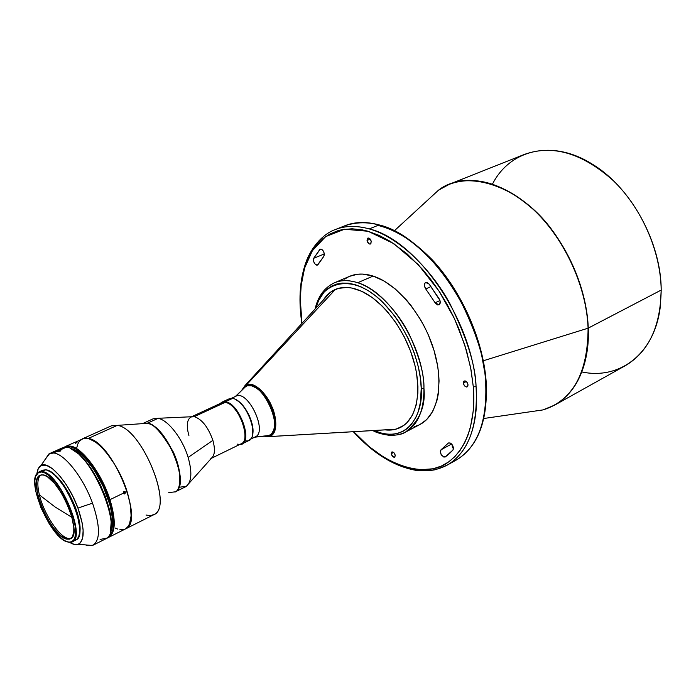 <?xml version="1.0" encoding="UTF-8"?>
<svg xmlns="http://www.w3.org/2000/svg" width="696" height="696" viewBox="0 0 696 696"><rect width="100%" height="100%" fill="white"/><g stroke="black" fill="none" stroke-linecap="round" stroke-linejoin="round"><path stroke-width="1.04" d="M492.516 184.022C509.898 149.797 552.363 138.635 592.818 164.482C631.176 187.711 661.261 242.643 661.191 290.067C660.739 251.674 641.782 208.182 613.437 180.777C582.448 153.137 552.824 144.333 524.584 154.347L449.668 184.109C477.134 174.444 506.575 184.309 537.999 213.715C566.796 242.826 586.789 288.422 588.277 328.112L661.191 290.067L588.085 328.19C586.519 285.299 563.125 235.787 530.918 207.26C498.675 178.681 461.866 173.408 438.463 190.226L428.318 199.552L438.463 190.226C464.058 169.606 514.535 183.648 546.238 223.051C577.828 261.8 587.25 303.369 588.085 328.19L483.328 360.772L588.085 328.19C589.808 356.378 580.046 398.999 542.88 409.927C572.756 400.513 587.824 373.265 588.085 328.19L588.277 328.112C587.407 304.7 579.385 267.412 552.267 230.298C525.306 192.809 478.839 171.077 449.668 184.109L441.09 188.477M428.649 199.247L438.393 190.286L428.649 199.247M463.327 383.044L466.294 381.512L463.327 383.044L463.423 383.635L464.571 385.88L466.372 386.993L467.764 386.315L468.017 384.827L467.207 386.863C465.302 387.115 464.014 385.845 463.327 383.044L464.145 380.999C466.05 380.747 467.338 382.026 468.017 384.827L467.155 382.487L465.424 380.99L463.84 381.225L463.327 383.044M267.969 435.853L254.98 437.036L269.23 435.478C285.899 430.285 260.991 377.171 246.088 386.167L235.822 396.276L231.237 398.399L235.822 396.276C247.933 389.064 268.43 432.764 254.954 437.036L255.241 436.905C268.143 431.99 247.872 389.334 235.909 396.233M235.405 399.46C245.236 403.149 255.771 425.308 252.422 435.27L252.97 431.102L252.448 425.474L249.055 415.181L243.287 405.951L239.267 401.888L235.405 399.46M246.81 384.54C255.528 383.226 263.827 390.473 271.718 406.281C277.826 422.629 277.086 432.729 269.5 436.575L395.537 429.232L400.887 427.231L395.537 429.232L269.456 436.592L263.923 436.201L269.5 436.575C279.322 433.39 275.694 413.972 271.718 406.281C268.856 398.243 256.711 381.46 246.81 384.54L335.394 289.405L246.81 384.54L245.131 385.419L246.81 384.54M387.646 430.084L396.25 429.093L403.828 425.395L407.125 422.55L412.545 414.955L416.191 405.037L417.87 393.162L417.931 386.628L416.469 372.708L414.955 365.47L410.44 350.827L404.08 336.499L396.181 323.109L387.072 311.26L382.191 306.075L372.064 297.418L361.798 291.346C383.105 301.064 405.281 330.496 413.85 361.241C422.498 392.005 416.486 419.253 400.783 427.283C396.059 429.71 390.795 430.58 385.019 429.876M395.398 429.275L269.456 436.592L263.958 436.192M420.027 424.456L426.639 419.61L432.712 411.475L436.862 400.826L438.158 394.667L439.054 380.999L438.645 373.621L437.654 365.983L433.973 350.262L428.162 334.532L424.525 326.876L420.454 319.481L411.214 305.788L406.142 299.637L395.389 289.058L384.218 281.106L373.126 276.068C364.356 273.319 356.535 273.397 349.653 276.303L334.385 282.811C341.197 279.94 348.966 279.905 357.692 282.724L373.126 276.068L362.555 274.085L357.596 274.241L349.618 276.321M391.274 453.679L393.623 452.426L391.274 453.679L391.865 451.956C393.466 451.8 394.606 452.983 395.276 455.515L394.693 457.228C393.092 457.394 391.952 456.211 391.274 453.679L392.779 456.628L394.893 457.081L395.18 454.993L393.771 452.557L391.918 451.93L391.274 453.679M367.053 240.425L370.255 239.111L367.053 240.425L367.958 238.049C369.585 237.91 370.698 239.111 371.29 241.669L370.385 244.035C368.767 244.183 367.653 242.974 367.053 240.425L368.671 243.583L369.915 244.122L370.907 243.617L371.185 241.068L369.663 238.493L367.714 238.189L367.053 240.425M319.716 249.612L320.238 249.229C322.187 249.09 323.544 250.612 324.327 253.805L323.805 256.372L324.371 254.588L323.649 251.63L322.013 249.594L320.908 249.142L319.716 249.612L320.247 249.22L313.696 258.286L324.336 253.944L313.696 258.286L319.716 249.612M439.272 298.967L440.272 301.881L439.054 304.883L435.13 302.777L439.994 300.533L435.13 302.777L435.496 303.317L437.732 304.97L439.376 304.691L440.237 303.047L439.95 300.394L429.127 284.072L439.272 298.967M448.085 443.3L448.494 442.969C450.886 442.673 452.548 444.326 453.47 447.937L452.965 450.016L445.196 456.994C441.273 456.193 439.881 453.792 441.012 449.799L451.591 444.005L441.012 449.799L440.29 451.173L441.212 454.749L443.865 457.081L445.318 456.915L449.294 453.74L452.965 450.016L453.479 448.563L452.757 445.623L450.347 443.082L448.363 443.048L441.012 449.799L448.085 443.3M379.137 224.921C366.383 221.467 354.951 221.746 344.842 225.765C354.699 221.754 366.131 221.476 379.137 224.921L369.28 228.906L379.137 224.921C409.57 233.247 441.699 265.959 459.586 298.828C476.508 332.766 485.182 360.38 485.625 381.678C482.058 315.097 426.97 235.892 379.137 224.921M486.13 381.234C488.14 420.436 478.169 446.719 456.211 460.082C477.7 447.397 487.505 421.263 485.625 381.678C487.887 408.021 482.815 444.648 456.211 460.082L447.084 465.18C473.532 449.833 478.439 413.111 476.073 386.663C475.542 365.287 466.781 337.534 449.773 303.404C431.798 270.335 399.635 237.38 369.28 228.906C356.308 225.4 344.929 225.643 335.133 229.628C345.181 225.635 356.561 225.391 369.28 228.906C416.982 240.085 472.245 319.829 476.073 386.663C478.108 426.387 468.443 452.565 447.084 465.18C431.885 473.08 414.746 472.61 395.667 463.762M231.655 398.408L228.984 398.895L221.894 402.175L225.321 401.766L232.429 398.477L225.321 401.766L220.084 403.558L221.894 402.175M219.745 404.385L225.06 402.41L225.321 401.766L225.06 402.41L221.702 402.81L191.565 416.747M194.297 416.66L225.06 402.41L194.297 416.66C201.988 419.27 208.182 427.161 212.88 440.342C208.182 427.161 201.988 419.27 194.297 416.66L191.017 417C186.911 419.601 186.206 425.769 188.903 435.496M175.418 491.82L185.449 486.843C191.583 482.885 192.479 473.08 188.146 457.437L212.88 440.342L188.146 457.437C182.587 438.611 167.945 419.775 158.053 418.357C167.945 419.775 182.587 438.611 188.146 457.437C192.287 472.201 191.678 481.832 186.302 486.339L179.472 487.209M154.042 418.479L158.053 418.357L153.12 418.818L142.924 423.455L147.004 423.333L117.285 425.378L147.004 423.333L158.053 418.357L147.3 423.255C153.416 422.89 162.064 432.442 173.252 451.904C183.126 473.028 180.847 490.706 174.922 492.063M175.827 491.524C190.678 483.746 166.309 425.16 147.3 423.255L142.776 423.525M112.195 425.526L117.285 425.378L111.36 425.848L82.58 438.767L88.34 438.41L117.285 425.378L88.34 438.41L82.58 438.767M108.672 537.364L107.106 537.921C115.501 534.641 116.458 521.887 109.977 499.658L123.183 493.264L123.905 491.55L125.384 492.194L125.054 493.612L124.21 494.021L123.183 493.264L123.514 491.846L124.793 491.515L125.384 492.194L127.037 491.402L125.384 492.194L124.654 493.908L123.183 493.264L109.977 499.658C116.067 520.164 115.632 532.727 108.672 537.364L125.263 529.038C132.388 524.323 132.98 511.777 127.037 491.402L121.643 477.534L114.605 464.267L106.592 452.826L101.077 446.745L95.683 442.178L88.34 438.41L84.138 438.315L65.468 446.458L71.27 446.197L67.286 445.918L63.945 447.389L65.468 446.458M112.108 526.133L113.317 526.924M107.68 537.26C127.542 532.101 94.708 450.66 70.966 446.893L66.912 446.632L64.919 447.293L70.966 446.893L71.27 446.197L70.966 446.893L75.655 448.937L80.797 452.704L88.914 461.3L99.319 477.021L105.853 490.602L110.612 504.313L112.569 512.882L113.474 520.599L112.796 529.891L111.047 534.232L108.35 536.912M76.969 442.473L75.386 443.343M124.662 492.455L124.532 492.942L124.662 492.455M124.245 493.368L123.836 493.655L124.654 493.908L123.836 493.655L124.245 493.368M40.846 474.985C37.427 477.874 36.949 484.512 39.394 494.899L55.202 507.053L72.019 517.424L55.202 507.053L39.394 494.899C43.787 513.7 59.082 536.947 68.286 538.46L71.001 538.443L68.286 538.46L66.894 539.148L68.286 538.46C59.082 536.947 43.787 513.7 39.394 494.899C36.949 484.512 37.427 477.874 40.846 474.985M42.821 474.889C58.247 475.09 83.79 534.659 70.331 538.852L66.894 539.148L69.504 539.156L72.384 536.868L73.776 531.962L73.802 527.42L71.653 516.093L66.886 503.295L62.04 493.977L54.706 483.529L47.476 476.83L44.266 475.229L41.499 474.872L38.367 476.647L37.088 479.292L36.488 482.98L37.384 492.838L40.89 504.739L46.467 516.954L53.322 527.751L60.482 535.546L66.894 539.148C50.982 537.042 26.84 479.692 40.107 475.246L42.821 474.889M74.855 540.392L77.16 539.052L78.77 536.39L79.622 532.501L79.675 527.516L77.343 515.066L72.123 500.99L64.824 487.574L58.699 479.274L54.619 475.003L50.738 471.949L47.197 470.209L45.597 469.852L41.899 471.54C58.838 471.644 86.983 537.242 72.175 541.836L68.347 542.167L66.616 541.601L67.964 542.01C51.121 539.713 25.152 479.727 38.089 472.749L41.725 471.966L38.236 472.332L35.618 476.395L38.95 471.932L41.899 471.54L45.597 469.852L42.639 470.252L38.95 471.932M87.809 545.629L85.521 544.907L87.809 545.629L92.42 545.473C100.424 540.949 100.459 526.846 92.524 503.156C100.224 525.967 100.433 539.966 93.142 545.159L87.809 545.629M54.332 451.452L56.185 450.921L59.96 451.208L60.9 450.782L59.073 450.46L66.068 447.319L59.073 450.46L54.81 451.26L59.073 450.46L60.9 450.782L59.96 451.208L54.332 451.452L49.616 453.575L53.401 453.009L58.133 450.877L53.401 453.009C64.223 453.366 83.337 477.517 92.524 503.156L77.943 508.08C84.808 528.325 84.903 540.4 78.248 544.307C75.881 545.142 73.002 544.481 69.6 542.341L74.368 544.455L77.639 544.498L80.249 543.01L82.685 538.008L83.137 530.039L82.285 523.383L77.943 508.08L92.524 503.156C83.337 477.517 64.223 453.366 53.401 453.009L48.92 453.94L44.996 459.647L49.616 453.575M93.142 545.159L105.505 538.956C125.828 532.51 88.992 446.501 66.068 447.319L62.231 447.911L55.271 451.034M63.771 447.424L66.068 447.319C87.905 446.397 124.297 527.577 106.853 538.06L100.093 539.478M110.307 531.796C117.433 512.674 90.141 455.254 70.809 448.702M75.542 507.671L74.994 507.932L75.542 507.671C66.755 486.487 57.289 473.993 47.128 470.192L53.514 473.506L61.492 481.858L69.261 493.882L75.542 507.671C80.301 521.121 81.354 530.761 78.692 536.599L80.023 531.674L79.796 523.975L77.795 514.527L75.542 507.671M110.768 508.567C105.383 482.224 83.111 449.442 70.4 448.511L76.403 450.921L81.362 454.653L86.539 459.908L94.264 470.183L103.373 486.861L109.742 504.391L110.768 508.567L109.272 509.255L110.768 508.567C113.091 519.477 112.9 527.359 110.194 532.24L111.612 528.682L112.361 523.148L112.082 516.354L110.768 508.567M36.931 473.611L38.236 468.712L41.534 465.328L46.458 465.337L52.6 468.817L59.447 475.516L66.372 484.886L72.732 496.091L77.943 508.08C68.73 482.354 48.685 459.856 40.864 465.659C38.732 466.964 37.419 469.617 36.931 473.611M110.455 531.257L111.186 522.061L109.489 510.203L105.487 496.761L99.519 482.963L92.159 470.122L86.817 462.683L78.7 453.975L71.123 448.842M72.175 541.836L75.812 540.035C90.689 535.398 62.605 469.913 45.597 469.852L42.83 470.165M68.347 542.167L71.41 542.14C87.774 539.905 59.421 471.74 41.899 471.54L41.725 471.966C59.099 472.184 87.209 539.765 70.992 541.984L68.347 542.167M41.725 471.966L44.996 473.028L48.685 475.429L54.68 481.354L62.692 492.751L67.991 502.938L72.14 513.483L75.246 526.454L75.177 536.294L73.967 539.557L72.027 541.54L69.452 542.193L66.355 541.497L62.84 539.513L57.107 534.31L49.346 523.992L40.986 507.889L35.835 491.567L34.843 480.823L35.487 476.803L36.888 473.906L38.985 472.271L41.725 471.966M252.596 434.426L252.483 425.874L249.203 415.599L243.504 406.281L239.494 402.131L236.161 399.861C245.523 404.219 255.119 424.412 252.596 434.426M109.977 499.658C102.103 474.55 83.163 448.676 71.27 446.197C83.163 448.676 102.103 474.55 109.977 499.658M125.637 528.83L128.447 526.089L129.499 524.088L131.118 515.771L130.282 504.548L127.037 491.402C117.85 461.222 93.038 432.608 82.398 438.854M82.346 438.88L79.388 441.281L78.004 443.63M77.717 444.335L76.734 447.85M115.345 528.073L117.694 529.091M119.921 529.673L123.914 529.552M125.35 528.986C145.499 522.896 112.5 441.525 88.34 438.41C112.43 441.508 145.421 522.609 125.437 528.943L125.35 528.986M125.437 528.943L153.633 514.788C174.278 508.054 141.993 428.014 117.285 425.378C141.375 427.892 173.591 505.592 154.408 514.344L150.58 515.632L146.021 515.049M168.736 492.585L175.409 491.82C190.6 484.451 166.17 425.256 147.004 423.333C152.894 422.977 161.341 432.094 172.356 450.686C182.291 470.948 181.134 489.627 175.409 491.82L175.27 491.889M188.781 483.572L211.445 458.22C214.864 455.297 215.342 449.329 212.88 440.342C215.482 449.981 214.786 456.063 210.792 458.603M211.332 458.342L241.173 443.778C252.178 439.881 238.006 403.349 225.06 402.41C239.711 403.663 253.3 445.762 238.719 444.3L237.397 444.152M239.572 444.561C254.084 445.397 240.103 402.993 225.321 401.766C238.554 402.714 253.031 440.046 241.79 444.022L239.572 444.561M241.79 444.022L248.803 440.594C260.121 436.575 245.723 399.374 232.429 398.477C244.105 399.226 258.399 430.511 250.873 438.837L248.289 440.812L244.922 441.003M301.846 321.413L300.376 304.918L300.907 286.935L304.5 268.317L312.374 250.708L325.598 236.64L344.503 229.254L368.062 231.263L393.753 243.609L418.287 264.671L438.941 290.937L454.392 318.55L464.667 344.607L470.609 367.531L473.306 386.845C475.455 412.058 471.114 445.562 448.093 462.301C425.178 479.396 383.261 465.407 353.672 431.694L368.854 446.388L383.896 457.35L399.382 465.154L409.587 468.33L419.444 469.783L433.138 468.773L441.308 466.085L448.563 461.979L454.845 456.637L460.143 450.295L464.467 443.169L467.86 435.478L470.4 427.431L473.254 410.901L473.75 402.688L473.306 386.845L476.073 386.663L473.306 386.845L471.096 370.15L466.511 350.662L458.821 328.616L453.583 316.845L447.345 304.787L440.063 292.659L431.772 280.732L422.515 269.326L407.125 253.91L390.534 241.529L379.233 235.431L368.062 231.263L362.625 229.932L352.176 228.784L342.502 229.576L338.012 230.654L329.8 234.047L322.674 238.867L316.663 244.853L311.73 251.735L307.823 259.251L304.857 267.168L301.316 283.455L300.28 299.428L301.846 321.413M485.582 380.451L486.095 380.799L485.625 381.678L486.095 380.799C482.946 339.57 461.622 291.441 432.503 260.078C401.035 228.21 371.812 216.769 344.842 225.765L335.133 229.628C327.172 232.307 314.818 241.39 307.058 259.338C300.133 276.86 298.297 297.488 301.542 321.221L301.873 323.457M484.773 372.482L481.554 354.49L475.585 333.802L466.155 310.877L459.96 298.906L452.713 286.874L444.448 275.05L435.217 263.74L420.236 248.811C406.264 236.71 392.161 228.914 377.928 225.408M452.095 444.596L453.444 448.929L452.313 446.815L452.095 444.596M425.726 288.944L435.13 302.777L425.726 288.944C423.977 286.012 423.942 283.855 425.63 282.489L429.127 284.072L426.831 282.385L424.882 283.124L424.43 285.839L425.726 288.944L430.972 286.569L425.726 288.944M318.15 264.41L323.805 256.372L317.446 265.063C314.435 264.454 313.191 262.192 313.696 258.286L313.444 260.791L314.644 263.619L316.584 265.115L318.15 264.41M348.574 276.799L344.59 279.139M414.616 426.587L418.957 424.986M372.847 430.58C376.327 432.651 381.686 434.208 388.925 435.252C396.694 435.418 402.175 434.391 405.368 432.173L420.062 424.438C437.923 415.295 444.396 383.722 433.651 349.209C423.02 314.696 396.764 283.49 373.126 276.068L357.692 282.724C389.134 291.676 423.812 346.26 423.942 388.298C424.047 410.553 417.861 425.178 405.368 432.173C396.555 436.566 386.532 436.279 375.301 431.303M405.368 432.173C419.549 420.854 425.743 406.229 423.942 388.298L421.228 388.325C423.551 410.205 409.857 445.771 373.978 430.519L381.791 433.225L387.898 434.217L393.614 434.139L398.843 433.051L403.523 431.05L407.621 428.266L411.11 424.83L416.339 416.547L418.157 411.954L420.428 402.418L421.228 388.325L423.942 388.298C424.403 375.057 419.488 357.039 409.178 334.237C398.173 312.034 377.354 289.092 357.692 282.724C348.67 279.914 340.892 279.94 334.385 282.811C324.432 287.587 318.002 296.322 315.079 309.033M315.845 308.197C319.69 285.699 348.235 270.622 380.086 299.698C410.91 329.051 421.358 369.95 421.228 388.325L420.436 378.398L418.296 366.688L414.364 353.22L408.195 338.36L399.521 322.9L394.24 315.349L382.069 301.542L375.388 295.722L368.497 290.858L361.572 287.1L354.786 284.542L348.287 283.211L342.215 283.081L336.69 284.055L331.775 286.021L327.512 288.831L323.901 292.32L318.55 300.715L315.845 308.197M361.798 291.346L351.828 288.04L347.078 287.448L338.291 288.388L330.696 292.042L327.433 294.826L323.309 300.046C326.415 295.121 330.409 291.589 335.281 289.458C342.954 286.221 351.793 286.848 361.798 291.346M241.973 389.925L245.131 385.419L241.947 389.951L245.131 385.419L330.33 292.381L335.385 289.414C330.713 291.476 326.859 294.843 323.805 299.506M270.761 406.664L271.718 406.281L270.761 406.664C275.581 414.92 278.078 438.289 264.941 436.087L266.925 436.244L270.178 435.339L272.641 432.938L274.172 429.371L274.781 425.091L274.302 418.296L270.761 406.664C268.178 396.938 249.62 376.71 242.669 389.229L245.175 386.367L248.333 385.236L252.048 385.68L255.945 387.541L259.695 390.456L264.532 395.876L270.761 406.664M254.658 437.192L268.621 435.696L271.414 434.017L273.702 430.154L274.468 426.596L274.581 422.411L273.528 415.303L268.769 402.853L264.532 396.128L259.712 390.708L256.389 388.064L251.569 385.793L247.315 385.706L244 387.776M266.046 435.966L266.611 435.983M235.822 396.276L246.088 386.167L235.326 396.511M529.691 411.841L542.793 409.944L529.691 411.841M545.899 409.004L554.703 405.107C582.813 388.846 589.503 353.324 588.277 328.112C588.59 366.087 577.393 391.752 554.703 405.107L542.88 409.927L483.798 418.496M554.703 405.107L625.095 365.809C648.472 352.089 660.504 326.842 661.191 290.067L660.313 306.501C654.814 354.186 619.344 380.068 581.83 371.934M449.668 184.109L438.463 190.226L394.51 230.637M255.241 436.905L250.612 439.167M157.766 418.305L191.722 416.739M125.219 491.863L124.436 491.628M92.42 545.473L78.248 544.307M48.92 453.94L40.864 465.659M353.324 431.711C373.143 453.392 393.849 466.242 415.46 470.244C423.951 471.549 435.157 470.052 436.235 469.469L447.084 465.18"/></g></svg>
